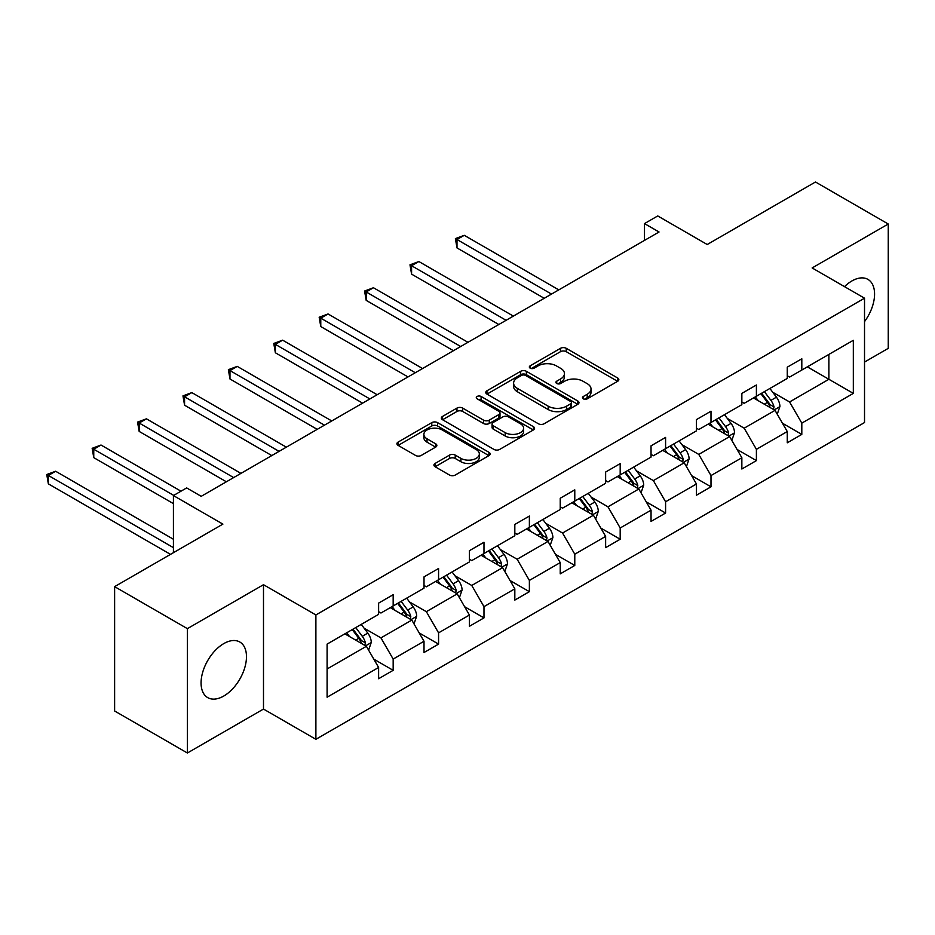 <?xml version="1.0" encoding="UTF-8"?>
<svg xmlns="http://www.w3.org/2000/svg" width="935" height="935" viewBox="0 0 935 935"><rect width="100%" height="100%" fill="white"/><g stroke="black" fill="none" stroke-linecap="round" stroke-linejoin="round"><path stroke-width="1.4" d="M583.3 398.824A2.828 1.636 0 0 0 587.309 398.824L617.661 381.293A4.044 2.337 0 0 0 618.841 379.645A4.044 2.337 0 0 0 617.661 377.997L566.236 348.311A4.044 2.337 0 0 0 560.521 348.311L530.168 365.83A2.828 1.636 0 0 0 529.339 366.988A2.828 1.636 0 0 0 530.168 368.145A2.828 1.636 0 0 0 534.165 368.145L538.092 365.877A12.926 7.468 0 0 1 556.383 365.877L560.661 368.343A12.926 7.468 0 0 1 564.448 373.626A12.926 7.468 0 0 1 560.661 378.909L556.734 381.176A2.828 1.636 0 0 0 555.904 382.322A2.828 1.636 0 0 0 556.734 383.479A2.828 1.636 0 0 0 560.731 383.479L564.67 381.211A12.926 7.468 0 0 1 582.949 381.211L587.238 383.689A12.926 7.468 0 0 1 591.025 388.96A12.926 7.468 0 0 1 587.238 394.243L583.3 396.51A2.828 1.636 0 0 0 582.482 397.667A2.828 1.636 0 0 0 583.3 398.824L583.3 396.51M223.769 696.037A32.106 18.536 120 0 0 244.748 667.742A32.106 18.536 120 0 0 239.827 642.018A32.106 18.536 120 0 0 223.769 643.607A32.106 18.536 120 0 0 202.802 671.903A32.106 18.536 120 0 0 207.722 697.627A32.106 18.536 120 0 0 223.769 696.037M864.524 321.64A32.106 18.536 120 0 0 867.925 279.39A32.106 18.536 120 0 0 851.867 280.979A32.106 18.536 120 0 0 844.504 286.636M864.524 362.055L888.25 348.358L888.25 224.014L815.484 181.998L707.211 244.514L657.737 215.938L644.495 223.594L644.495 240.388M187.386 753.002L263.495 709.057L263.495 584.702L187.386 628.647L187.386 753.002L114.619 710.986L114.619 586.642L222.892 524.126L173.419 495.562L173.419 552.69M187.386 628.647L114.619 586.642M435.102 463.433A4.044 2.337 0 0 0 433.922 465.081A4.044 2.337 0 0 0 435.102 466.74L449.536 475.062A4.044 2.337 0 0 0 455.24 475.062L488.958 455.602A4.044 2.337 0 0 0 490.139 453.954A4.044 2.337 0 0 0 488.958 452.306L437.533 422.608A4.044 2.337 0 0 0 431.818 422.608L398.111 442.08A4.044 2.337 0 0 0 396.919 443.728A4.044 2.337 0 0 0 398.111 445.376L415.537 455.438A4.044 2.337 0 0 0 421.253 455.438L435.675 447.105A4.044 2.337 0 0 0 436.855 445.457A4.044 2.337 0 0 0 435.675 443.809L427.038 438.819A10.811 6.241 0 0 1 423.871 434.401A10.811 6.241 0 0 1 430.544 428.639A10.811 6.241 0 0 1 442.313 429.995L476.172 449.536A10.811 6.241 0 0 1 479.339 453.954A10.811 6.241 0 0 1 472.666 459.716A10.811 6.241 0 0 1 460.885 458.36L455.24 455.111A4.044 2.337 0 0 0 449.536 455.111L435.102 463.433L435.102 466.74M173.419 495.562L186.661 487.918L201.212 496.321L659.046 231.997L644.495 223.594M263.495 584.702L315.89 614.949L864.524 298.195L864.524 422.55L315.89 739.304L315.89 614.949M888.25 224.014L812.141 267.948L864.524 298.195M538.385 423.765A4.044 2.337 0 0 0 544.1 423.765L577.807 404.306A4.044 2.337 0 0 0 578.987 402.658A4.044 2.337 0 0 0 577.807 401.01L526.382 371.312A4.044 2.337 0 0 0 520.666 371.312L486.96 390.783A4.044 2.337 0 0 0 485.768 392.431A4.044 2.337 0 0 0 486.96 394.079L538.385 423.765M478.229 399.432A2.828 1.636 0 0 1 481.104 399.829L481.104 396.475L533.382 426.652A4.044 2.337 0 0 1 534.563 428.3A4.044 2.337 0 0 1 533.382 429.948L499.664 449.419A4.044 2.337 0 0 1 493.96 449.419L442.535 419.721L442.535 416.426A4.044 2.337 0 0 0 441.343 418.074A4.044 2.337 0 0 0 442.535 419.721M442.535 416.426L456.958 408.092A4.044 2.337 0 0 1 462.673 408.092L483.524 420.142A4.044 2.337 0 0 0 489.239 420.142L498.811 414.614A4.044 2.337 0 0 0 499.991 412.966A4.044 2.337 0 0 0 498.811 411.318L477.095 398.777A2.828 1.636 0 0 1 476.277 397.62A2.828 1.636 0 0 1 478.019 396.113A2.828 1.636 0 0 1 481.104 396.475M327.098 644.11L378.617 614.365L378.617 603.11L393.167 594.707L393.167 605.962L424.011 588.15L424.011 576.895L438.573 568.492L438.573 579.747L469.417 561.935L469.417 550.68L483.979 542.277L483.979 553.532L514.823 535.72L514.823 524.465L529.374 516.062L529.374 527.317L560.229 509.505L560.229 498.25L574.78 489.846L574.78 501.113L605.635 483.29L605.635 472.035L620.185 463.631L620.185 474.898L651.04 457.086L651.04 445.82L665.591 437.416L665.591 448.683L696.446 430.871L696.446 419.605L710.997 411.201L710.997 422.468L741.852 404.656L741.852 393.39L756.403 384.998L756.403 396.253L787.258 378.441L787.258 367.175L801.809 358.783L801.809 370.038L853.328 340.293L853.328 393.39L801.809 423.134L801.809 434.401L787.258 442.804L787.258 431.538L756.403 449.349L756.403 460.616L741.852 469.008L741.852 457.753L710.997 475.564L710.997 486.819L696.446 495.223L696.446 483.968L665.591 501.779L665.591 513.034L651.04 521.438L651.04 510.183L620.185 527.995L620.185 539.25L605.635 547.653L605.635 536.398L574.78 554.21L574.78 565.465L560.229 573.868L560.229 562.613L529.374 580.425L529.374 591.68L514.823 600.083L514.823 588.828L483.979 606.64L483.979 617.895L469.417 626.298L469.417 615.043L438.573 632.855L438.573 644.11L424.011 652.513L424.011 641.258L393.167 659.07L393.167 670.325L378.617 678.728L378.617 667.473L327.098 697.206L327.098 644.11M390.257 607.645L411.797 620.08L380.942 637.892L364.089 628.168M380.942 637.892L393.167 659.07M411.797 620.08L424.011 641.258M378.617 611.677L380.942 613.021L393.167 605.962M435.663 581.43L457.192 593.865L426.348 611.677L409.495 601.953M426.348 611.677L438.573 632.855M457.192 593.865L469.417 615.043M424.011 585.462L426.348 586.806L438.573 579.747M481.058 555.215L502.598 567.65L471.754 585.462L454.901 575.738M471.754 585.462L483.979 606.64M502.598 567.65L514.823 588.828M469.417 559.247L471.754 560.591L483.979 553.532M526.463 529L548.003 541.435L517.149 559.247L500.307 549.523M517.149 559.247L529.374 580.425M548.003 541.435L560.229 562.613M514.823 533.032L517.149 534.376L529.374 527.317M571.869 502.785L593.409 515.22L562.554 533.032L545.713 523.308M562.554 533.032L574.78 554.21M593.409 515.22L605.635 536.398M560.229 506.817L562.554 508.161L574.78 501.113M617.275 476.569L638.815 489.005L607.96 506.817L591.119 497.093M607.96 506.817L620.185 527.995M638.815 489.005L651.04 510.183M605.635 480.602L607.96 481.946L620.185 474.898M662.681 450.354L684.221 462.79L653.366 480.602L636.525 470.878M653.366 480.602L665.591 501.779M684.221 462.79L696.446 483.968M651.04 454.398L653.366 455.742L665.591 448.683M708.087 424.151L729.627 436.587L698.772 454.398L681.931 444.663M698.772 454.398L710.997 475.564M729.627 436.587L741.852 457.753M696.446 428.183L698.772 429.527L710.997 422.468M753.493 397.936L775.033 410.371L744.178 428.183L727.337 418.448M744.178 428.183L756.403 449.349M775.033 410.371L787.258 431.538M741.852 401.968L744.178 403.312L756.403 396.253M807.337 366.847L828.878 379.283L789.584 401.968L772.731 392.244M789.584 401.968L801.809 423.134M853.328 393.39L828.878 379.283L828.878 354.412L853.328 340.293M263.495 709.057L315.89 739.304M787.258 375.753L789.584 377.097L801.809 370.038M327.098 668.981L366.391 646.295L344.851 633.86M366.391 646.295L378.617 667.473M782.455 423.228L801.809 434.401M737.049 449.431L756.403 460.616M691.643 475.646L710.997 486.819M646.237 501.861L665.591 513.034M600.831 528.076L620.185 539.25M555.425 554.291L574.78 565.465M510.019 580.506L529.374 591.68M464.613 606.721L483.979 617.895M419.219 632.937L438.573 644.11M373.813 659.152L393.167 670.325M584.433 399.222L587.238 397.609A12.926 7.468 0 0 0 591.025 392.326L591.025 388.96M564.448 373.626L564.448 376.98A12.926 7.468 0 0 1 560.661 382.263L557.868 383.876M617.603 381.328L566.236 351.665A4.044 2.337 0 0 0 560.521 351.665L531.302 368.542M577.748 404.341L526.382 374.678A4.044 2.337 0 0 0 520.666 374.678L487.006 394.114M570.666 403.815A2.828 1.636 0 0 0 571.495 402.658A2.828 1.636 0 0 0 570.666 401.501L525.528 375.438A2.828 1.636 0 0 0 521.52 375.438L517.382 377.833A12.926 7.468 0 0 0 513.596 383.105A12.926 7.468 0 0 0 517.382 388.387L548.237 406.199A12.926 7.468 0 0 0 566.517 406.199L570.666 403.815L570.666 407.169A2.828 1.636 0 0 0 571.495 406.012L571.495 402.658M513.596 383.105L513.596 386.471A12.926 7.468 0 0 0 517.382 391.753L517.382 388.387M570.666 407.169L566.517 409.565A12.926 7.468 0 0 1 548.237 409.565L517.382 391.753M442.582 419.757L456.958 411.458L456.958 408.092M499.991 412.966L499.991 416.32A4.044 2.337 0 0 1 498.811 417.968L489.239 423.497A4.044 2.337 0 0 1 483.524 423.497L462.673 411.458A4.044 2.337 0 0 0 456.958 411.458M481.104 399.829L533.324 429.983M505.169 432.636A10.811 6.241 0 0 0 516.95 433.98A10.811 6.241 0 0 0 523.623 428.218A10.811 6.241 0 0 0 520.456 423.812L508.523 416.917A4.044 2.337 0 0 0 502.808 416.917L493.236 422.445A4.044 2.337 0 0 0 492.055 424.093A4.044 2.337 0 0 0 493.236 425.752L505.169 432.636L505.169 435.99A10.811 6.241 0 0 0 516.95 437.346A10.811 6.241 0 0 0 523.623 431.584L523.623 428.218M492.055 424.093L492.055 427.459A4.044 2.337 0 0 0 493.236 429.107L493.236 425.752M505.169 435.99L493.236 429.107M479.339 453.954L479.339 457.308A10.811 6.241 0 0 1 472.666 463.082A10.811 6.241 0 0 1 460.885 461.726L455.24 458.466A4.044 2.337 0 0 0 449.536 458.466L435.161 466.764M423.871 434.401L423.871 437.767A10.811 6.241 0 0 0 427.038 442.173L427.038 438.819M435.617 447.14L427.038 442.173M488.9 455.637L437.533 425.974A4.044 2.337 0 0 0 431.818 425.974L398.158 445.411M777.242 414.193L779.919 406.468A10.904 6.3 -120 0 0 776.436 397.176L769.902 388.457M758.18 400.636L755.351 396.861M558.779 289.885L464.274 235.316L456.993 239.524L456.993 247.927L544.217 298.288M773.42 409.436L774.028 406.935A10.904 6.3 -120 0 0 770.908 400.367L764.374 391.648M761.639 393.226L768.827 402.821A5.552 3.214 60 0 1 769.844 404.516L774.028 406.935M760.88 393.67L767.413 402.389A10.904 6.3 60 0 1 770.136 407.543M456.993 247.927L455.392 238.6L551.498 294.081M455.392 238.6L464.274 235.316M731.836 440.408L734.513 432.683A10.904 6.3 -120 0 0 731.03 423.391L724.496 414.673M712.774 426.851L709.946 423.076M513.373 316.1L418.868 261.531L411.587 265.739L411.587 274.142L498.811 324.503M728.014 435.652L728.622 433.15A10.904 6.3 -120 0 0 725.502 426.582L718.968 417.863M716.233 419.441L723.421 429.036A5.552 3.214 60 0 1 724.438 430.731L728.622 433.15M715.474 419.885L722.007 428.604A10.904 6.3 60 0 1 724.73 433.758M411.587 274.142L409.986 264.815L506.092 320.296M409.986 264.815L418.868 261.531M686.43 466.623L689.107 458.898A10.904 6.3 -120 0 0 685.624 449.606L679.09 440.888M667.368 453.066L664.54 449.291M467.967 342.315L373.462 287.746L366.181 291.954L366.181 300.357L453.417 350.707M682.608 461.867L683.216 459.365A10.904 6.3 -120 0 0 680.096 452.797L673.562 444.078M670.827 445.656L678.027 455.251A5.552 3.214 60 0 1 679.032 456.946L683.216 459.365M670.068 446.089L676.601 454.819A10.904 6.3 60 0 1 679.324 459.973M366.181 300.357L364.58 291.03L460.686 346.511M364.58 291.03L373.462 287.746M641.024 492.839L643.701 485.113A10.904 6.3 -120 0 0 640.218 475.822L633.685 467.103M621.974 479.281L619.134 475.506M422.562 368.53L328.056 313.961L320.775 318.169L320.775 326.56L408.011 376.922M637.202 488.082L637.81 485.581A10.904 6.3 -120 0 0 634.69 479.012L628.156 470.293M625.422 471.871L632.621 481.467A5.552 3.214 60 0 1 633.626 483.161L637.81 485.581M624.662 472.304L631.195 481.034A10.904 6.3 60 0 1 633.918 486.177M320.775 326.56L319.174 317.234L415.28 372.726M319.174 317.234L328.056 313.961M595.618 519.054L598.295 511.328A10.904 6.3 -120 0 0 594.824 502.037L588.279 493.318M576.568 505.496L573.728 501.709M377.156 394.734L282.65 340.176L275.369 344.372L275.369 352.775L362.605 403.137M591.797 514.297L592.416 511.784A10.904 6.3 -120 0 0 589.284 505.227L582.75 496.508M580.016 498.086L587.215 507.682A5.552 3.214 60 0 1 588.22 509.376L592.416 511.784M579.256 498.519L585.801 507.249A10.904 6.3 60 0 1 588.512 512.392M275.369 352.775L273.768 343.449L369.874 398.941M273.768 343.449L282.65 340.176M550.212 545.269L552.889 537.543A10.904 6.3 -120 0 0 549.418 528.252L542.884 519.533M531.162 531.711L528.322 527.924M331.75 420.949L237.245 366.391L229.975 370.587L229.975 378.991L317.199 429.352M546.391 540.512L547.01 537.999A10.904 6.3 -120 0 0 543.878 531.442L537.344 522.723M534.621 524.301L541.809 533.897A5.552 3.214 60 0 1 542.814 535.591L547.01 537.999M533.862 524.734L540.395 533.464A10.904 6.3 60 0 1 543.106 538.607M229.975 378.991L228.374 369.664L324.468 425.156M228.374 369.664L237.245 366.391M504.818 571.484L507.495 563.758A10.904 6.3 -120 0 0 504.012 554.467L497.478 545.736M485.756 557.926L482.916 554.139M286.344 447.164L191.839 392.606L184.569 396.802L184.569 405.206L271.793 455.567M500.996 566.727L501.604 564.214A10.904 6.3 -120 0 0 498.484 557.657L491.939 548.938M489.215 550.516L496.403 560.112A5.552 3.214 60 0 1 497.408 561.795L501.604 564.214M488.456 550.949L494.989 559.679A10.904 6.3 60 0 1 497.7 564.822M184.569 405.206L182.968 395.879L279.074 451.371M182.968 395.879L191.839 392.606M459.412 597.699L462.089 589.962A10.904 6.3 -120 0 0 458.606 580.682L452.072 571.951M440.35 584.141L437.522 580.355M240.938 473.379L146.433 418.822L139.163 423.017L139.163 431.421L226.387 481.782M455.59 592.93L456.198 590.429A10.904 6.3 -120 0 0 453.078 583.872L446.544 575.154M443.809 576.731L450.997 586.327A5.552 3.214 60 0 1 452.014 588.01L456.198 590.429M443.05 577.164L449.583 585.883A10.904 6.3 60 0 1 452.295 591.037M139.163 431.421L137.562 422.094L233.668 477.586M137.562 422.094L146.433 418.822M414.006 623.914L416.683 616.177A10.904 6.3 -120 0 0 413.2 606.897L406.667 598.166M394.944 610.356L392.116 606.57M180.981 491.191L101.027 445.037L93.757 449.232L93.757 457.636L173.419 503.626M410.184 619.145L410.792 616.644A10.904 6.3 -120 0 0 407.672 610.087L401.138 601.357M398.403 602.935L405.591 612.542A5.552 3.214 60 0 1 406.608 614.225L410.792 616.644M397.644 603.379L404.177 612.098A10.904 6.3 60 0 1 406.9 617.252M93.757 457.636L92.156 448.309L173.711 495.398M92.156 448.309L101.027 445.037M368.6 650.129L371.277 642.392A10.904 6.3 -120 0 0 367.794 633.112L361.261 624.381M349.538 636.571L346.71 632.785M173.419 539.25L55.633 471.252L48.351 475.447L48.351 483.851L170.509 554.373M364.779 645.36L365.386 642.859A10.904 6.3 -120 0 0 362.266 636.303L355.732 627.572M352.998 629.15L360.185 638.757A5.552 3.214 60 0 1 361.202 640.44L365.386 642.859M352.238 629.594L358.771 638.313A10.904 6.3 60 0 1 361.494 643.467M48.351 483.851L46.75 474.524L173.419 547.653M46.75 474.524L55.633 471.252M587.238 397.609L587.238 394.243M556.734 383.479L556.734 381.176M560.661 382.263L560.661 378.909M530.168 368.145L530.168 365.83M560.521 351.665L560.521 348.311M566.236 351.665L566.236 348.311M617.661 381.293L617.661 377.997M486.96 394.079L486.96 390.783M520.666 374.678L520.666 371.312M526.382 374.678L526.382 371.312M577.807 404.306L577.807 401.01M548.237 409.565L548.237 406.199M566.517 409.565L566.517 406.199M462.673 411.458L462.673 408.092M483.524 423.497L483.524 420.142M489.239 423.497L489.239 420.142M498.811 417.968L498.811 414.614M533.382 429.948L533.382 426.652M449.536 458.466L449.536 455.111M455.24 458.466L455.24 455.111M460.885 461.726L460.885 458.36M435.675 447.105L435.675 443.809M398.111 445.376L398.111 442.08M431.818 425.974L431.818 422.608M437.533 425.974L437.533 422.608M488.958 455.602L488.958 452.306M774.238 409.916L779.848 406.678M770.908 400.367L776.436 397.176M764.316 404.177L767.413 402.389M728.844 436.131L734.442 432.893M725.502 426.582L731.03 423.391M718.91 430.392L722.007 428.604M683.438 462.346L689.037 459.108M680.096 452.797L685.624 449.606M673.504 456.607L676.601 454.819M638.032 488.561L643.631 485.323M634.69 479.012L640.218 475.822M628.098 482.822L631.195 481.034M592.626 514.764L598.225 511.538M589.284 505.227L594.824 502.037M582.692 509.037L585.801 507.249M547.22 540.979L552.819 537.754M543.878 531.442L549.418 528.252M537.286 535.252L540.395 533.464M501.815 567.194L507.413 563.969M498.484 557.657L504.012 554.467M491.88 561.467L494.989 559.679M456.409 593.409L462.019 590.172M453.078 583.872L458.606 580.682M446.474 587.683L449.583 585.883M411.003 619.624L416.613 616.387M407.672 610.087L413.2 606.897M401.08 613.898L404.177 612.098M365.597 645.84L371.207 642.602M362.266 636.303L367.794 633.112M355.674 640.101L358.771 638.313"/></g></svg>
